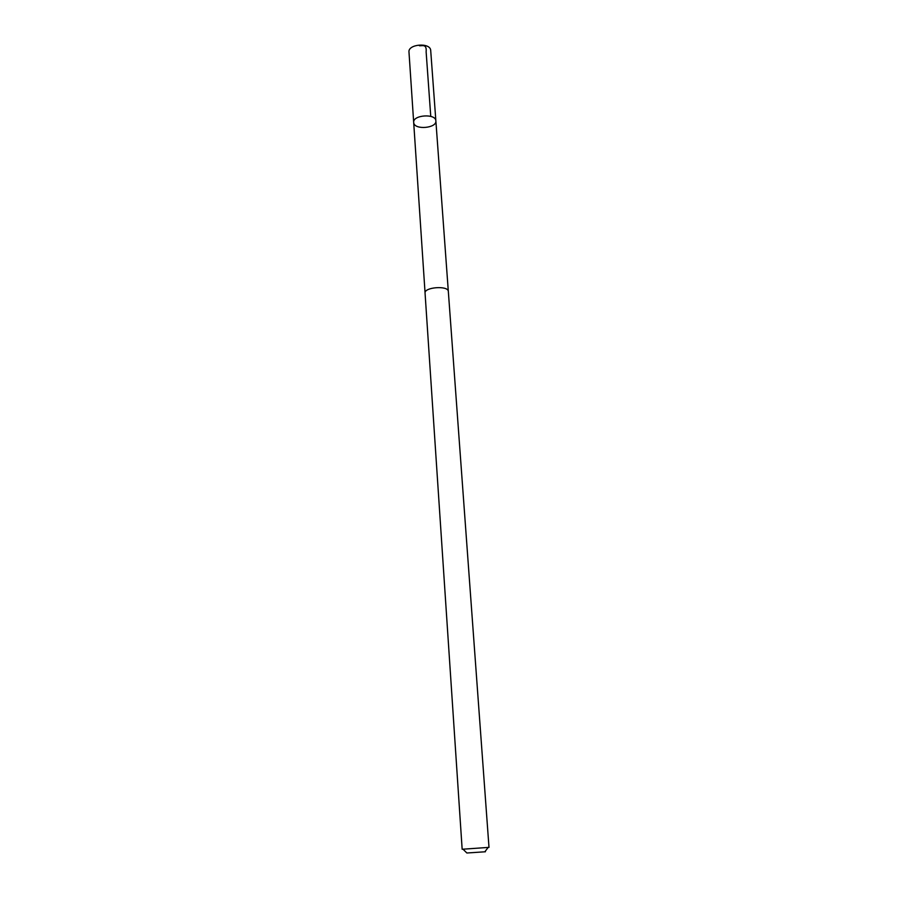 <?xml version="1.0" encoding="UTF-8"?>
<svg xmlns="http://www.w3.org/2000/svg" width="898" height="898" viewBox="0 0 898 898"><rect width="100%" height="100%" fill="white"/><g stroke="black" fill="none" stroke-linecap="round" stroke-linejoin="round"><path stroke-width="1.35" d="M413.742 122.88L413.686 122.442C412.597 114.899 435.889 113.271 435.867 120.893C436.911 128.201 414.73 130.188 413.742 122.88L413.686 122.442C412.597 114.899 435.889 113.271 435.867 120.893L430.681 50.187C429.94 42.24 407.86 44.137 408.983 52.05L425.057 292.782M448.315 291.21C447.72 285.317 424.036 287.237 425.057 293.085L462.156 849.25L488.995 847.375L448.315 291.21M485.425 851.764L466.87 852.999L463.042 849.239M419.467 45.764C422.599 45.91 426.853 43.867 426.135 51.904L430.759 116.37M448.304 291.154L435.867 120.893M484.875 851.742L488.13 847.488"/></g></svg>
